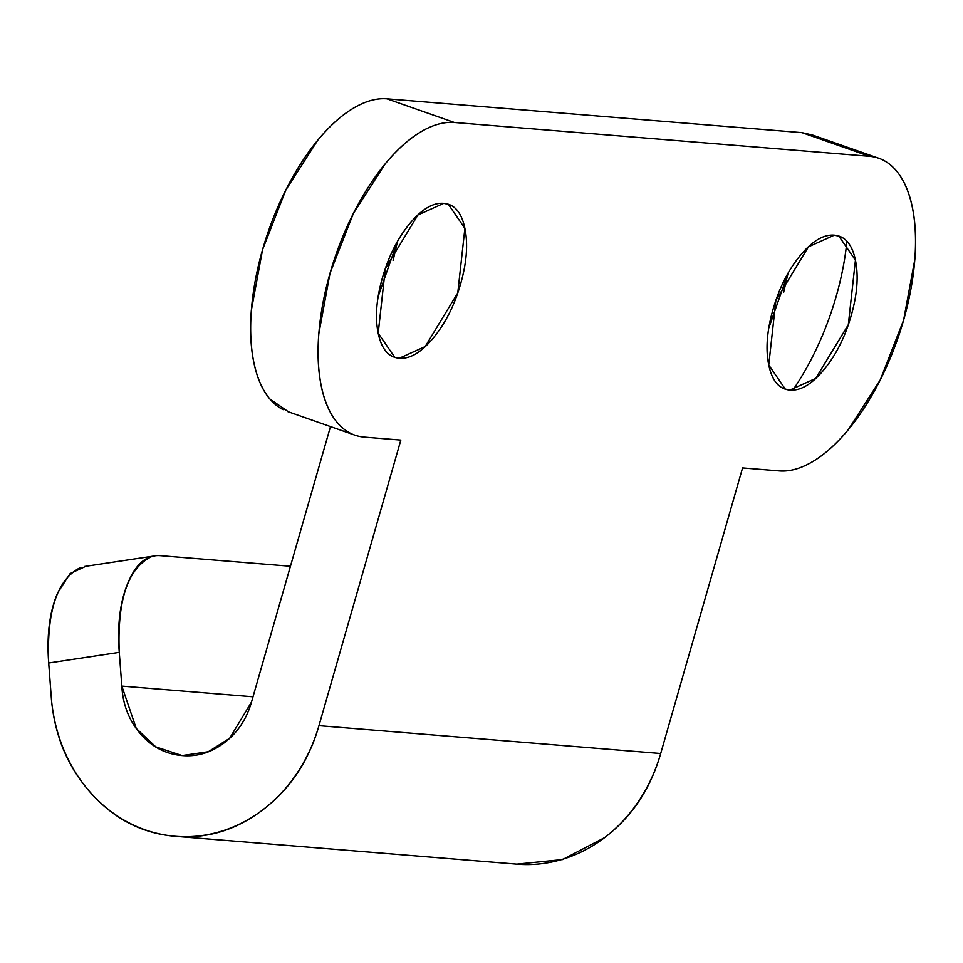 <?xml version="1.0" encoding="UTF-8"?>
<svg xmlns="http://www.w3.org/2000/svg" width="963" height="963" viewBox="0 0 963 963"><rect width="100%" height="100%" fill="white"/><g stroke="black" fill="none" stroke-linecap="round" stroke-linejoin="round"><path stroke-width="1.44" d="M768.907 327.781L787.83 273.793M834.295 235.165L838.917 236.14L855.433 260.203L848.319 324.712L815.709 378.423L789.889 390.063C779.103 389.184 772.061 380.867 768.775 365.121C765.477 349.376 766.909 330.815 773.036 309.436C779.163 288.045 788.216 270.097 800.181 255.604C812.134 241.099 823.509 234.286 834.295 235.165C845.081 236.043 852.123 244.361 855.409 260.106C858.695 275.851 857.275 294.413 851.148 315.792C845.008 337.182 835.968 355.13 824.003 369.623C812.038 384.129 800.674 390.942 789.889 390.063L785.266 389.088L768.751 365.025L775.865 300.516L808.475 246.805L834.295 235.165M378.351 295.954L397.286 241.978M443.738 203.349L448.361 204.325L464.876 228.387L457.774 292.884L425.165 346.596L399.332 358.236C388.546 357.357 381.504 349.039 378.218 333.306C374.932 317.561 376.352 298.999 382.48 277.609C388.619 256.218 397.659 238.282 409.624 223.777C421.589 209.284 432.965 202.471 443.738 203.349C454.524 204.228 461.566 212.534 464.852 228.279C468.15 244.024 466.73 262.586 460.591 283.977C454.464 305.355 445.412 323.303 433.446 337.796C421.493 352.302 410.118 359.115 399.332 358.236L394.71 357.261L378.194 333.198L385.308 268.689L417.918 214.978L443.738 203.349M883.011 160.063A164.613 77.582 -70.7 0 1 899.201 334.33A164.613 77.582 -70.7 0 1 779.187 470.919L742.569 467.934L779.187 470.919C789.708 471.774 800.975 468.608 812.977 461.421C824.99 454.223 836.823 443.558 848.499 429.414L880.326 379.783L903.631 320.077L914.85 259.384C916.355 239.775 915.5 222.297 912.286 206.949C909.072 191.589 903.763 179.527 896.324 170.752C888.897 161.977 879.917 157.162 869.408 156.295L454.44 122.494L869.408 156.295L801.962 132.641L386.994 98.828L454.44 122.494C443.919 121.627 432.652 124.793 420.65 131.991C408.637 139.178 396.804 149.843 385.128 163.987L353.301 213.63L329.996 273.336L318.777 334.029C317.272 353.626 318.127 371.104 321.341 386.464C324.555 401.812 329.876 413.885 337.303 422.661C344.73 431.436 353.71 436.251 364.231 437.106L400.837 440.091L318.958 725.657L660.69 753.511L742.569 467.934L660.69 753.511C650.555 788.853 631.872 816.889 604.644 837.605L562.548 859.562L516.818 864.136M121.832 686.077C122.807 704.218 128.741 719.818 139.635 732.843C150.541 745.88 163.903 753.367 179.732 755.305C195.573 757.255 210.247 753.21 223.753 743.171C237.259 733.144 246.516 719.421 251.512 702.003L330.49 426.585L251.512 702.003L229.639 738.284L208.237 751.742L182.103 755.546L155.765 746.855L136.252 728.461L121.832 686.077L253.004 696.767L121.832 686.077L119.268 652.348L121.832 686.077M364.231 437.106L400.837 440.091L318.958 725.657C308.822 761.011 290.14 789.046 262.911 809.763C235.682 830.479 205.95 839.279 173.725 836.161C141.489 833.043 113.923 818.706 91.004 793.139C68.084 767.583 54.903 736.466 51.472 699.812L48.692 662.977L119.268 652.348C117.125 600.142 127.838 568.266 151.396 556.71M516.975 864.148A157.017 137.432 -85.3 0 0 660.69 753.511L318.958 725.657A157.017 137.432 94.7 0 1 175.242 836.293A157.017 137.432 94.7 0 1 51.472 699.812L48.692 662.977C46.597 635.171 49.57 611.842 57.611 592.955L70.118 573.551L85.924 566.256M160.46 555.663L290.429 566.244L160.46 555.663C146.978 554.556 136.216 563.451 128.175 582.326C120.134 601.213 117.161 624.542 119.268 652.348L48.692 662.977C46.561 610.771 57.286 578.895 80.856 567.339M288.527 411.863L269.857 398.995C262.43 390.22 257.109 378.158 253.895 362.798C250.681 347.45 249.838 329.972 251.331 310.363L262.562 249.682L285.855 189.964L317.682 140.333C329.358 126.189 341.191 115.524 353.204 108.338C365.206 101.139 376.473 97.973 386.994 98.828L801.962 132.641L812.64 135.073M783.653 292.283L787.963 273.564M393.109 260.467L397.406 241.749M350.616 433.338A164.613 77.582 -70.7 0 1 334.426 259.071A164.613 77.582 -70.7 0 1 454.44 122.494L386.994 98.828A164.613 77.582 109.3 0 0 266.98 235.417A164.613 77.582 109.3 0 0 283.17 409.684M792.838 390.111A164.613 77.582 109.3 0 0 846.922 241.232M801.962 132.641L869.408 156.295M837.774 235.742L838.917 236.14M447.229 203.915L448.361 204.325M517.263 864.172L175.531 836.317M287.407 411.478L353.541 434.674M811.328 134.615L878.774 158.281M84.539 566.461L155.091 555.844"/></g></svg>
